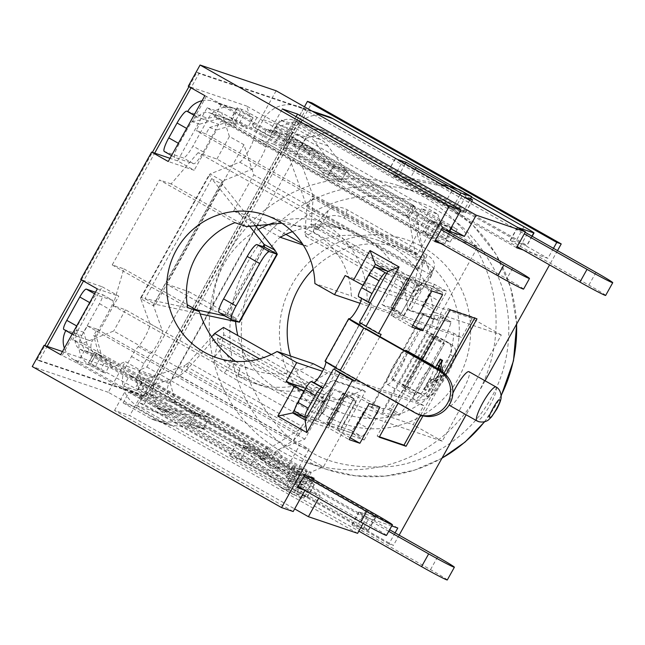 <?xml version="1.0" encoding="UTF-8"?>
<svg xmlns="http://www.w3.org/2000/svg" width="645" height="645" viewBox="0 0 645 645"><rect width="100%" height="100%" fill="white"/><g stroke="black" fill="none" stroke-linecap="round" stroke-linejoin="round"><path stroke-width="0.48" stroke-dasharray="3.23 2.42" d="M404.939 350.743A19.455 3.717 119.5 0 0 392.128 368.214A19.455 3.717 119.5 0 0 387.21 384.364A19.455 3.717 119.5 0 0 387.331 384.42A19.455 3.717 119.5 0 0 400.021 369.262A19.455 3.717 119.5 0 0 406.479 350.582M449.839 405.568A19.455 3.717 119.5 0 0 449.968 405.616A19.455 3.717 119.5 0 0 462.65 390.459A19.455 3.717 119.5 0 0 469.109 371.778M313.486 363.82A75.384 73.949 108.7 0 1 253.066 370.045A75.384 73.949 108.7 0 1 240.593 364.465A75.384 73.949 -71.3 0 1 235.691 361.426M281.881 223.21L297.724 226.097A75.384 73.949 108.7 0 1 301.4 227.233A75.384 73.949 108.7 0 1 313.873 232.813A75.384 73.949 108.7 0 1 351.307 295.878L314.889 283.55M485.056 380.784L477.316 394.692A145.899 143.126 -71.3 0 0 423.572 196.765A145.899 143.126 -71.3 0 0 399.432 185.97A145.899 143.126 -71.3 0 0 228.008 253.646A145.899 143.126 -71.3 0 0 281.752 451.573A145.899 143.126 -71.3 0 0 305.891 462.368A145.899 143.126 -71.3 0 0 477.316 394.692L466.133 414.783M273.52 222.847A87.543 85.874 108.7 0 1 327.039 223.081A87.543 85.874 108.7 0 1 341.519 229.556L216.873 159.033L198.08 152.68L323.629 223.501A87.543 85.874 108.7 0 1 366.989 303.876L453.782 333.247A87.543 85.874 108.7 0 1 415.96 401.198L329.168 371.818A87.543 85.874 108.7 0 1 253.017 382.864A87.543 85.874 108.7 0 1 238.537 376.382L237.642 376.083L239.916 368.376C234.554 365.296 230.08 360.531 226.5 354.073M234.933 222.67L159.484 179.987L112.214 264.926L123.84 268.86L112.988 305.561L125.509 309.802L250.163 380.324A87.543 85.874 -71.3 0 0 264.652 386.798A87.543 85.874 -71.3 0 0 333.788 380.163L362.417 389.854A87.543 85.874 108.7 0 1 293.281 396.49A87.543 85.874 108.7 0 1 278.801 390.015A87.543 85.874 108.7 0 1 237.82 335.553M290.484 356.04A87.543 85.874 -71.3 0 0 330.7 407.575A87.543 85.874 -71.3 0 0 345.18 414.058A87.543 85.874 -71.3 0 0 451.645 366.207A87.543 85.874 -71.3 0 0 415.791 254.694A87.543 85.874 -71.3 0 0 401.303 248.212A87.543 85.874 -71.3 0 0 313.18 269.288M434.174 318.251L437.125 319.92L410.284 310.834L430.376 274.738L363.893 237.126A87.543 85.874 -71.3 0 1 407.326 309.165L434.174 318.251A87.543 85.874 -71.3 0 0 390.733 246.213A87.543 85.874 -71.3 0 0 376.253 239.73A87.543 85.874 -71.3 0 0 307.117 246.374L302.344 243.673M327.757 416.678A97.266 95.412 -71.3 0 0 458.135 378.752A97.266 95.412 -71.3 0 0 422.306 246.801A97.266 95.412 -71.3 0 0 291.927 284.727A97.266 95.412 -71.3 0 0 327.757 416.678M188.259 86.269L191.315 87.301L199.007 73.49L305.69 109.594L145.802 396.869L39.111 360.757L47.133 346.357M276.133 90.776L255.452 127.936L269.989 136.16L274.722 127.67L306.036 138.264L301.312 146.762L477.897 246.664L437.125 319.92M395.095 532.859L388.927 543.937L393.402 545.452L144.101 404.407L139.626 402.891L304.432 106.788M144.101 404.407L311.922 102.886M357.612 533.334L108.304 392.297L125.372 361.643L139.909 369.867L138.804 371.859L144.182 391.652L366.473 517.411L363.135 523.409M108.304 392.297L32.25 366.553M80.706 279.495L83.769 280.535L154.679 153.131M430.376 274.738L413.574 223.251L421.096 225.54L450.186 241.996L428.482 234.659L417.847 253.767L408.003 250.437L418.645 231.321L425.128 233.522L444.115 244.665L450.597 233.03M444.115 244.665L441.083 243.641M356.072 379.445L379.929 336.585M304.908 490.474L303.989 489.958M307.02 490.982L288.033 479.832L299.441 483.694L320.218 495.449L307.02 490.982L313.494 479.34M320.218 495.449L318.654 498.254M391.749 525.965L366.473 517.411M399.134 535.148L393.402 545.452M557.506 250.615L549.556 264.901M553.466 248.325L547.887 258.339L523.159 249.97M423.015 415.832L445.832 374.842M422.419 359.588L398.126 403.23M452.863 393.216A19.455 3.717 119.5 0 0 449.363 404.721M425.128 233.522L432.223 220.783L443.631 224.637L450.653 228.62M432.223 220.783L449.388 230.902M431.65 237.618L438.745 224.879M359.483 322.331L360.273 322.822M381.155 334.384L360.378 322.637M358.951 325.193L335.311 367.666M294.555 483.927L301.642 471.189L295.128 467.093L288.033 479.832M314.107 478.243L301.642 471.189M293.185 511.533L114.52 410.454L129.734 415.606L294.652 508.905M397.796 528.013L175.496 402.246L144.182 391.652M301.973 478.582L243.802 445.671L254.541 449.307L312.712 482.218L301.973 478.582L293.112 494.505L303.851 498.142L312.712 482.218M404.641 179.633L393.901 176.004L452.072 208.907L462.812 212.544L404.641 179.633L405.229 178.576L394.49 174.94L442.01 184.615M516.572 247.744L294.273 121.978L325.596 132.58L547.887 258.339M450.137 309.793L448.057 308.616L377.148 436.02L379.228 437.197M476.978 318.872L474.905 317.703L448.057 308.616M420.677 415.122L444.01 373.205M377.148 436.02L379.445 436.794M431.884 291L411.115 279.245L391.023 315.341L411.792 327.096M442.623 294.628L421.846 282.881L446.904 291.355L434.44 284.308L375.382 264.321M387.847 271.368L411.115 279.245M412.832 325.241L401.754 318.977L421.846 282.881M391.023 315.341L401.754 318.977M369.246 403.536L348.469 391.781L328.378 427.877L349.155 439.632M379.986 407.172L359.209 395.417L348.469 391.781M350.187 437.778L339.117 431.513L359.209 395.417M328.378 427.877L305.117 420.008M304.9 417.097L351.71 432.94L364.175 439.995L339.117 431.513M362.974 285.243L363.562 285.55L372.987 268.626M303.884 391.41L304.472 391.725L294.829 409.051M295.128 467.093L288.637 464.9L299.272 445.784L309.116 449.122L298.482 468.23L311.229 472.543L304.142 485.282L299.441 483.694L141.545 394.369L129.734 415.606M114.52 410.454L126.339 389.217L141.545 394.369M305.004 490.297L126.339 389.217M175.496 402.246L170.119 382.453L138.804 371.859M388.927 543.937L139.626 402.891M285.912 234.377L260.532 220.018L170.119 382.453M325.596 132.58L306.036 138.264M254.541 449.307L253.953 450.371L243.213 446.735L243.802 445.671M243.213 446.735L280.648 487.459L293.112 494.505M303.851 498.142L291.379 491.087L253.953 450.371M393.901 176.004L394.49 174.94M459.941 194.766L452.072 208.907M459.208 189.566L405.229 178.576M462.812 212.544L470.269 199.144M294.273 121.978L274.722 127.67M296.087 116.713L285.735 135.313L443.631 224.637L457.273 229.257L421.669 208.706L437.778 214.156L246.64 106.03L253.662 127.331L444.792 235.457L477.897 246.664M449.194 231.249L270.521 130.169L282.341 108.932M270.521 130.169L285.735 135.313M440.471 359.209L439.108 362.885L441.825 375.059L439.89 379.099L426.289 385.718L423.725 389.29L429.239 379.389C428.224 381.276 428.111 381.921 428.901 381.348L432.731 379.478L438.245 369.577M429.239 379.389L431.312 380.566C430.304 382.445 430.191 383.098 430.973 382.525L428.401 381.526L430.973 382.525L434.811 380.655L440.317 370.754M438.64 367.473L437.955 365.07L440.035 366.239M439.68 366.263L438.165 365.409C438.084 364.417 437.35 365.054 435.956 367.319L435.544 368.069L435.48 367.376M364.175 439.995L375.995 418.758L442.204 441.172L501.302 334.997L435.085 312.591L446.904 291.355M434.44 284.308L422.62 305.536L363.562 285.55M422.62 305.536L435.085 312.591M304.472 391.725L363.522 411.712L351.71 432.94M375.995 418.758L363.522 411.712M216.873 159.033L229.418 136.498L243.955 144.722L253.783 174.835L363.893 237.126A87.543 85.874 -71.3 0 0 349.413 230.652A87.543 85.874 -71.3 0 0 292.354 231.66M229.418 136.498L221.654 112.714L421.096 225.54L428.191 212.802M235.578 321.573A87.543 85.874 108.7 0 1 235.361 317.977L212.995 310.406L166.41 284.05L243.955 144.722M112.214 264.926L187.655 307.609M304.827 439.164L113.697 331.038L82.697 343.253L282.147 456.088L276.56 450.315L304.827 439.164L336.738 381.832L333.788 380.163M102.184 286.767L118.801 296.168L96.347 336.513L101.716 356.306L72.635 339.851L102.184 286.767L83.769 280.535L83.471 281.059M97.331 288.904L118.801 296.168M428.482 234.659L229.04 121.824L236.199 124.243L207.118 107.788L177.569 160.879L194.185 170.28L168.24 161.5M177.569 160.879L170.006 158.315M236.199 124.243L216.639 129.935L194.185 170.28M304.142 485.282L275.052 468.826L282.147 456.088L311.229 472.543M297.627 487.805L77.408 363.216L60.686 354.726M62.46 351.549L110.505 367.803L301.642 475.937L268.53 464.731L275.052 468.826M166.41 284.05L188.783 291.621L146.826 367.005L139.909 369.867M260.532 220.018L233.692 210.931L253.783 174.835M303.247 245.06L307.117 246.374M212.995 310.406A87.543 85.874 108.7 0 1 258.403 229.435M253.662 127.331L255.452 127.936M301.312 146.762L269.989 136.16M280.648 487.459L291.379 491.087M204.876 95.67L221.59 104.159L441.809 228.749M191.025 87.833L191.315 87.301L246.64 106.03M437.778 214.156L444.792 235.457M429.788 378.397L431.868 379.574L431.312 380.566M429.417 378.268L431.868 379.574M423.354 389.169L425.434 390.338L431.497 379.445M423.725 389.29L425.434 390.338M424.144 388.548L426.224 389.717L425.805 390.467M426.289 385.718L428.361 386.895L426.224 389.717M439.89 379.099L441.962 380.276L428.361 386.895M441.825 375.059L443.905 376.228L441.962 380.276M443.067 372.488L443.905 376.228M439.108 362.885L441.18 364.062M440.051 359.958L442.131 361.127M435.165 367.94L437.286 369.037M435.544 368.069L437.246 369.117M435.956 367.319L438.036 368.497M432.731 379.478L434.811 380.655M501.302 334.997L472.213 318.541L345.156 275.544M415.96 401.198L423.757 405.6L413.123 424.716L442.204 441.172M472.213 318.541L461.578 337.658L453.782 333.247M305.617 388.33L413.123 424.716M207.118 107.788L221.654 112.714M421.669 208.706L413.574 223.251M233.692 210.931L280.277 237.287M341.519 229.556L323.629 223.501L317.066 229.765L322.734 223.194M198.08 152.68L171.119 183.93L246.559 226.605M297.724 226.097C305.214 225.532 311.664 226.75 317.066 229.765M123.84 268.86L187.179 304.69M171.119 183.93L159.484 179.987M125.509 309.802L113.697 331.038M336.738 381.832L365.368 391.523L323.419 466.907L301.642 475.937M268.53 464.731L276.56 450.315M101.716 356.306L99.04 355.395L298.482 468.23M82.697 343.253L72.635 339.851M96.347 336.513L93.662 335.602L99.04 355.395M62.259 355.258L76.441 329.772L83.818 332.272L87.365 325.902L97.21 329.232L93.662 335.602M206.44 96.202L192.258 121.679L199.644 124.179L196.096 130.548L205.94 133.878L209.488 127.508L216.639 129.935M209.488 127.508L229.04 121.824M423.757 405.6L322.484 371.327M323.645 369.005L329.168 371.818M359.999 303.279L461.578 337.658M366.989 303.876L351.307 295.878M77.408 363.216L84.495 350.477L76.441 329.772M304.714 475.059L84.495 350.477L89.195 352.065L83.818 332.272M146.826 367.005L323.419 466.907M110.505 367.803L125.372 361.643M362.417 389.854L365.368 391.523M188.783 291.621L235.361 317.977M407.326 309.165L410.284 310.834M239.916 368.376L238.537 376.382L250.163 380.324M457.273 229.257L450.186 241.996M221.59 104.159L214.503 116.898L434.722 241.488M199.644 124.179L219.195 118.495L214.503 116.898L192.258 121.679M440.656 370.948L435.278 380.606L442.309 377.196L441.349 371.343M417.847 253.767L205.94 133.878M112.988 305.561L237.642 376.083M97.21 329.232L309.116 449.122M288.637 464.9L89.195 352.065M219.195 118.495L418.645 231.321M442.309 377.196L440.237 376.019L433.206 379.429L435.278 380.606M433.206 379.429L439.003 369.005L441.083 370.182M439.003 369.005L440.511 375.567L442.591 376.736M440.511 375.567L440.237 376.019M408.003 250.437L196.096 130.548M87.365 325.902L299.272 445.784M188.945 86.656L196.927 72.313L303.618 108.416L305.69 109.594M196.927 72.313L199.007 73.49M303.618 108.416L143.722 395.691L145.802 396.869M143.722 395.691L37.039 359.588L39.111 360.757M37.039 359.588L44.836 345.583M81.399 279.89L152.381 152.349M605.655 295.434A24.317 0.871 29.1 0 0 588.885 285.122L520.33 246.334A14.593 0.524 -150.9 0 1 510.26 240.142A14.593 0.524 -150.9 0 1 510.542 240.19L526.651 245.64A14.593 0.524 29.1 0 0 526.933 245.681A14.593 0.524 29.1 0 0 516.871 239.497L325.733 131.362A14.593 14.311 -71.3 0 0 306.182 137.054L169.087 383.364A14.593 14.311 -71.3 0 0 174.456 403.157L365.594 511.291A14.593 0.524 -150.9 0 1 375.656 517.475A14.593 0.524 -150.9 0 1 375.374 517.435L359.265 511.985A14.593 0.524 29.1 0 0 358.983 511.937A14.593 0.524 29.1 0 0 369.045 518.129L389.628 529.771M388.766 531.319L144.037 392.861A14.593 14.311 108.7 0 1 138.659 373.068L143.98 363.514A14.593 2.782 -60.5 0 1 150.745 353.67A14.593 2.782 119.5 0 0 159.001 341.003A14.593 2.782 119.5 0 0 162.298 330.603L153.3 305.085L222.041 181.584M252.122 169.224L239.658 162.169L210.085 173.989L222.549 181.043L252.122 169.224A14.593 2.782 119.5 0 0 259.604 160.242A14.593 2.782 119.5 0 0 265.837 146.883A14.593 2.782 -60.5 0 1 270.44 136.313L275.754 126.759A14.593 14.311 108.7 0 1 295.313 121.067L517.209 246.6M359.265 511.985L352.178 524.724L368.279 530.174A14.593 0.524 29.1 0 0 368.561 530.222A14.593 0.524 29.1 0 0 358.499 524.03L167.369 415.896L136.942 405.6A29.178 28.622 108.7 0 1 126.194 366.021L131.516 356.467A14.593 2.782 -60.5 0 1 138.272 346.623A14.593 2.782 119.5 0 0 146.536 333.949A14.593 2.782 119.5 0 0 149.834 323.548L162.298 330.603M136.942 405.6L358.838 531.133M167.369 415.896A29.178 28.622 -71.3 0 1 156.622 376.317L293.717 130A29.178 28.622 -71.3 0 1 327.999 116.463M471.439 197.039L456.765 188.743M239.658 162.169A14.593 2.782 119.5 0 0 247.14 153.188A14.593 2.782 119.5 0 0 253.372 139.836A14.593 2.782 119.5 0 1 257.976 129.258L263.289 119.704A29.178 28.622 108.7 0 1 297.579 106.167A29.178 28.622 108.7 0 1 302.408 108.328L524.296 233.861M254.622 224.702L222.412 184.325L222.549 181.043L222.041 181.592M149.834 323.548L140.707 298.635L153.171 305.69L155.638 304.303L200.079 313.881M293.362 475.51L303.464 480.815L314.196 484.451L307.681 480.356L247.72 446.84L236.788 443.179L293.362 475.51L286.267 488.249L296.369 493.562L303.464 480.815M394.78 175.513L388.072 171.385L398.997 175.045L465.666 212.689L454.741 209.028L394.78 175.513L401.867 162.766L395.159 158.646L397.344 159.347M140.707 298.635C140.005 297.49 141.408 297.506 144.923 298.675L155.638 304.303L222.412 184.325L211.705 178.697L209.294 174.497L210.085 173.989L140.707 298.635L140.554 297.99L209.294 174.489M314.196 484.451L307.109 497.19L296.369 493.562M286.267 488.249L236.409 460.046L243.504 447.307M236.981 443.212L229.701 455.918L236.409 460.046M229.886 455.95L240.625 459.579L247.72 446.84M257.815 452.145L250.728 464.892L240.625 459.579M250.728 464.892L300.586 493.094L307.681 480.356M307.109 497.19L300.586 493.094M447.291 579.968A24.317 0.871 29.1 0 0 430.513 569.656L361.958 530.867L369.045 518.129M352.178 524.724A14.593 0.524 29.1 0 0 351.896 524.683A14.593 0.524 29.1 0 0 361.958 530.867M525.167 232.305A14.593 0.524 -150.9 0 1 517.355 227.403A14.593 0.524 -150.9 0 1 517.637 227.451L517.838 227.516M463.828 196.959L451.734 190.976L401.867 162.766M448.71 186.018L470.632 198.491M195.983 309.673L144.923 298.675L211.705 178.697L249.333 225.871M231.765 319.654L230.829 319.162M239.505 322.161L226.758 315.083L224.452 315.808M231.652 319.614L219.187 312.559L226.758 315.091L264.579 247.14M386.484 535.415A24.317 0.871 29.1 0 0 369.714 525.103L292.846 481.613L286.138 477.494L300.828 482.396L259.838 458.877L261.773 459.417L138.127 389.467L135.184 388.355L90.808 363.659L88.47 362.901L95.178 367.029A14.593 0.524 -150.9 0 1 105.248 373.213A14.593 0.524 -150.9 0 1 89.816 365.207L74.062 359.878L298.24 486.701M203.481 428.232L205.247 429.231A9.723 9.538 -71.3 0 0 201.458 428.054L188.219 423.572A9.723 9.538 108.7 0 1 192.008 424.749L123.671 386.113L137.087 390.652L203.481 428.232L209.343 417.702A21.882 21.47 -71.3 0 0 207.537 417.001A21.882 21.47 -71.3 0 0 202.635 415.969L189.388 411.486A21.882 21.47 108.7 0 1 194.29 412.518A21.882 21.47 108.7 0 1 196.104 413.219L129.581 375.495L142.997 380.034L209.343 417.702A21.882 21.47 -71.3 0 1 211.157 418.613L196.144 413.139M259.838 458.877L265.748 448.259L300.03 467.657L294.12 478.268M292.846 481.613L298.756 471.003L292.04 466.875L306.738 471.777L300.03 467.657M298.756 471.003L307.746 476.091M304.15 476.083L79.972 349.259A9.723 9.538 -71.3 0 1 76.392 336.069L74.24 335.344A9.723 1.854 -60.5 0 1 74.183 335.311A9.723 1.854 -60.5 0 1 77.182 326.241L76.699 325.967M65.798 330.571A21.882 21.47 108.7 0 1 66 330.192L76.392 336.069L92.138 341.399L109.868 309.544A9.723 1.854 -60.5 0 0 112.867 300.473L102.482 294.596A9.723 1.854 119.5 0 0 102.418 294.572L95.476 292.225M74.062 359.878A21.882 21.47 108.7 0 1 64.363 348.123M63.855 329.466L81.754 335.521A21.882 21.47 -71.3 0 0 89.816 365.207L95.718 354.589L79.972 349.259M95.178 367.029L101.088 356.411A14.593 0.524 -150.9 0 1 111.158 362.595A14.593 0.524 -150.9 0 1 95.718 354.589A9.723 9.538 -71.3 0 1 92.138 341.399M101.088 356.411L94.573 352.315L106.82 358.346L141.094 377.736L135.184 388.355M141.094 377.736L144.037 378.849L147.133 378.712L184.792 365.546L179.544 376.067L141.876 389.225L264.571 458.635L261.773 459.417L267.683 448.799L265.748 448.259M138.127 389.467L141.876 389.225L147.133 378.712L269.828 448.122L267.683 448.799L144.037 378.849L138.127 389.467M163.677 422.822L136.361 407.366L123.114 402.883L150.438 418.339L163.677 422.822A21.882 21.47 -71.3 0 0 167.297 424.442A21.882 21.47 -71.3 0 0 172.207 425.474L201.458 428.054M189.388 411.486L160.137 408.898A9.723 9.538 108.7 0 1 156.348 407.721L169.587 412.203L142.271 396.748L136.361 407.366M169.587 412.203A9.723 9.538 -71.3 0 0 173.376 413.381L202.635 415.969M203.57 428.264L209.48 417.646M137.087 390.652L142.997 380.034M123.671 386.113L129.581 375.495M190.146 423.725L196.056 413.106M190.243 423.749L196.104 413.219A21.882 21.47 -71.3 0 1 197.918 414.138M123.114 402.883L129.024 392.265L156.348 407.721M188.219 423.572L158.96 420.991A21.882 21.47 108.7 0 1 154.058 419.959A21.882 21.47 108.7 0 1 150.438 418.339M209.391 417.613L211.157 418.613M81.754 335.521L99.475 303.666A9.723 1.854 119.5 0 0 102.482 294.596M264.571 458.635L293.443 440.503L298.7 429.989L269.828 448.122L264.571 458.635M102.418 294.572L112.802 300.449A9.723 1.854 -60.5 0 1 112.867 300.473M89.695 302.61L90.179 302.884L77.182 326.241M90.179 302.884A9.723 1.854 -60.5 0 1 96.702 294.999L94.597 293.806M112.802 300.449L96.702 294.999M211.633 336.843L188.832 362.401L301.771 426.297L323.822 395.216L321.533 402.883L299.482 433.964L293.443 440.503L179.544 376.067L186.542 370.069L299.482 433.964L301.771 426.297L298.7 429.989L184.792 365.546L188.832 362.401L186.542 370.069L212.358 341.124L214.648 333.457M321.533 402.883L325.274 398.997L324.604 402.528L319.404 416.509A14.593 9.191 38.6 0 1 318.477 418.154A14.593 9.191 38.6 0 1 304.319 418.25L224.291 372.971A14.593 9.191 38.6 0 1 214.463 357.137L217.913 342.164L217.486 338.02L212.358 341.124L321.533 402.883M142.271 396.748L129.024 392.265M259.58 358.87L323.822 395.216L331.256 388.419L330.498 395.143L324.604 402.528L217.913 342.164L223.799 334.779L223.468 327.434M325.29 409.124L330.498 395.143L223.799 334.779L220.348 349.759A14.593 9.191 -141.4 0 0 230.176 365.594L310.213 410.873A14.593 9.191 -141.4 0 0 324.37 410.768A14.593 9.191 -141.4 0 0 325.29 409.124L319.404 416.509M444.84 229.773L429.143 220.558L451.702 228.161A14.593 0.524 29.1 0 0 451.984 228.201A14.593 0.524 29.1 0 0 441.914 222.017L411.792 204.973L413.848 205.586L415.251 207.593L423.926 258.468L312.954 195.685L306.689 205.86L306.859 207.327L313.123 198.313L312.954 195.685L292.08 137.909L289.96 135.498L287.138 134.45L257.016 117.414A14.593 0.524 29.1 0 0 241.867 109.448L237.32 107.909A14.593 0.524 29.1 0 0 237.037 107.868A14.593 0.524 29.1 0 0 245.06 112.891A14.593 0.524 -150.9 0 1 253.082 117.914A14.593 0.524 -150.9 0 1 237.65 109.916A21.882 21.47 -71.3 0 0 234.03 108.296A21.882 21.47 -71.3 0 0 208.319 118.446L187.735 111.48M202.062 100.725A21.882 21.47 108.7 0 1 213.447 101.33A21.882 21.47 108.7 0 1 217.067 102.95L441.245 229.773M346.486 171.304L348.252 172.304L335.013 167.821L266.675 129.177L280.099 133.725L346.575 171.336L340.576 181.922L346.575 171.336M287.138 134.45L281.228 145.069L251.107 128.032A14.593 0.524 29.1 0 0 235.957 120.067L231.41 118.527A14.593 0.524 29.1 0 0 231.128 118.487A14.593 0.524 29.1 0 0 239.15 123.509L245.06 112.891M411.792 204.973L405.882 215.591L407.938 216.204L408.986 217.768L417.662 268.634L306.689 205.86L285.816 148.084L284.05 146.109L281.228 145.069M413.848 205.586L290.403 135.7L289.96 135.498L284.05 146.109L407.938 216.204L413.848 205.586L289.96 135.498M429.328 220.59L423.418 231.208L445.792 238.779A14.593 0.524 29.1 0 0 446.074 238.819A14.593 0.524 29.1 0 0 436.012 232.635L405.882 215.591M423.418 231.208L429.941 235.304L435.851 224.686M523.587 289.105A24.317 0.871 29.1 0 0 506.809 278.793L429.941 235.304M194.081 115.068L198.12 117.358A9.723 9.538 108.7 0 1 211.157 113.568L435.335 240.392M171.53 155.574L174.682 157.356A14.593 2.782 -60.5 0 0 174.771 157.396L193.565 163.757A14.593 2.782 -60.5 0 0 203.336 151.93L218.703 124.324A9.723 9.538 108.7 0 1 231.74 120.526A14.593 0.524 29.1 0 0 247.172 128.532A14.593 0.524 29.1 0 0 239.15 123.509M335.013 167.821A9.723 9.538 108.7 0 1 332.038 165.176L345.285 169.659A9.723 9.538 -71.3 0 0 348.252 172.304M335.658 176.964L318.227 153.139A9.723 9.538 -71.3 0 0 315.26 150.487L302.013 146.004A9.723 9.538 108.7 0 1 304.988 148.656L322.419 172.481L335.658 176.964A21.882 21.47 -71.3 0 0 340.625 181.834A21.882 21.47 108.7 0 0 342.342 182.922L327.338 177.44L333.247 166.821M293.435 124.179L321.17 139.876L307.923 135.394L280.188 119.704L293.435 124.179L287.525 134.797L315.26 150.487M345.285 169.659L327.853 145.826A21.882 21.47 -71.3 0 0 321.17 139.876M340.665 181.955L274.19 144.343L280.099 133.725M274.19 144.343L260.765 139.796L266.675 129.177M260.765 139.796L327.249 177.407L333.159 166.789M307.923 135.394A21.882 21.47 108.7 0 1 314.607 141.344L332.038 165.176M302.013 146.004L274.278 130.314L280.188 119.704M329.103 178.439A21.882 21.47 108.7 0 1 327.386 177.351A21.882 21.47 108.7 0 1 322.419 172.481M340.576 181.922L342.342 182.922M174.771 157.396L164.386 151.519L183.172 157.88A14.593 2.782 119.5 0 0 192.952 146.052L208.319 118.446M423.926 258.468L418.766 284.703L311.164 223.831L313.123 198.313L423.781 260.919L417.517 269.941L417.662 268.634L423.926 258.468M174.682 157.356A14.593 2.782 -60.5 0 1 179.181 143.746L187.453 128.887A14.593 2.782 -60.5 0 1 197.225 117.051L218.703 124.324M311.777 225.863L311.164 223.831L304.9 232.853L306.859 207.327L417.517 269.941L412.502 293.725L418.766 284.703L418.839 286.428L422.088 283.55L432.98 269.602A14.593 9.965 19 0 0 434.093 267.578A14.593 9.965 19 0 0 427.038 254.969L347.26 209.835A14.593 9.965 19 0 0 328.289 210.375L315.945 223.501L313.051 231.894L305.794 236.441L304.9 232.853L412.502 293.725L412.848 297.006L419.194 291.943L422.088 283.55L315.945 223.501L311.777 225.863L418.839 286.428M274.278 130.314L287.525 134.797M325.394 218.768L313.051 231.894L419.194 291.943L430.086 277.995A14.593 9.965 19 0 0 431.199 275.971A14.593 9.965 19 0 0 424.144 263.37L344.365 218.236A14.593 9.965 19 0 0 325.394 218.768L328.289 210.375M370.23 303.021L371.318 303.392A12.158 2.322 -60.5 0 1 371.391 303.424A12.158 2.322 -60.5 0 1 367.642 314.76A12.158 2.322 -60.5 0 1 359.499 324.62L359.321 324.524M325.87 361.885A12.158 2.322 119.5 0 0 325.548 361.248A12.158 2.322 119.5 0 0 325.475 361.216L335.86 367.094L359.499 324.62L366.021 328.716L342.382 371.189L335.86 367.094A12.158 2.322 -60.5 0 1 335.94 367.126A12.158 2.322 -60.5 0 1 332.191 378.462A12.158 2.322 -60.5 0 1 324.04 388.322L322.952 387.959M387.524 271.182L398.505 274.899L381.961 304.633L390.902 307.657L391.144 307.23A21.882 0.782 29.1 0 0 390.717 307.165A21.882 0.782 29.1 0 0 390.757 307.27L407.068 277.963A21.882 0.782 -150.9 0 1 407.027 277.866A21.882 0.782 -150.9 0 1 407.455 277.931L431.61 286.106A9.723 1.854 -60.5 0 1 431.674 286.138A9.723 1.854 -60.5 0 1 428.675 295.208L423.942 303.698A9.723 1.854 119.5 0 0 420.943 312.769A9.723 1.854 119.5 0 0 421.008 312.801L423.185 313.534L371.181 406.963L369.005 406.229A9.723 1.854 119.5 0 0 362.49 414.114L357.757 422.612A9.723 1.854 -60.5 0 1 351.243 430.497L327.088 422.322A21.882 0.782 29.1 0 0 326.66 422.257A21.882 0.782 29.1 0 0 326.701 422.354L343.011 393.055A21.882 0.782 -150.9 0 1 342.971 392.95A21.882 0.782 -150.9 0 1 343.39 393.015L343.632 392.595L334.682 389.564L318.138 419.29L294.87 411.421M361.329 298.256A12.158 2.322 119.5 0 0 361.007 297.547A12.158 2.322 119.5 0 0 360.926 297.514L358.693 296.756M386.774 273.295L408.89 280.777L398.505 274.899M349.114 318.751L325.475 361.216A21.882 0.782 29.1 0 0 325.048 361.152M318.138 419.29L328.523 425.168L306.407 417.686M328.523 425.168L345.067 395.441L334.682 389.564M345.067 395.441L354.016 398.473L343.632 392.595M354.016 398.473L353.783 398.892L343.39 393.015L327.088 422.322M362.49 414.114L372.875 419.992L368.15 428.49A9.723 1.854 -60.5 0 1 361.627 436.375L337.472 428.199L353.783 398.892L337.472 428.199M343.011 393.055L345.494 396.167L329.184 425.466L339.786 431.328L337.287 428.167M329.184 425.466L326.701 422.354M372.875 419.992A9.723 1.854 -60.5 0 1 379.389 412.107L369.005 406.229M371.181 406.963A48.633 1.742 29.1 0 0 371.875 407.148L423.87 313.72A48.633 1.742 -150.9 0 1 423.185 313.534M423.87 313.72L440.503 315.969A9.723 0.887 -60.7 0 1 440.535 315.986A9.723 0.887 -60.7 0 1 440.285 317.332L433.206 336.432A9.723 0.887 119.3 0 0 432.956 337.778A9.723 0.887 119.3 0 0 432.988 337.786L433.69 337.883L405.326 388.846L404.617 388.75A9.723 0.887 119.3 0 0 403.407 389.975L389.717 408.18A9.723 0.887 -60.7 0 1 388.5 409.406L371.875 407.148M403.407 389.975L413.961 395.901L400.279 414.106A9.723 0.887 -60.7 0 1 399.061 415.324L382.429 413.074A60.791 2.169 -150.9 0 1 381.566 412.84L379.389 412.107M421.008 312.801L433.569 319.412A60.791 2.169 29.1 0 0 434.432 319.646L451.065 321.895A9.723 0.887 -60.7 0 1 451.097 321.903A9.723 0.887 -60.7 0 1 450.839 323.258L443.768 342.358L433.206 336.432M431.392 318.678A9.723 1.854 -60.5 0 1 431.336 318.646A9.723 1.854 -60.5 0 1 434.335 309.576L423.942 303.698M407.068 277.963L409.551 281.075L420.153 286.936L417.839 283.808L441.994 291.983A9.723 1.854 -60.5 0 1 442.059 292.008A9.723 1.854 -60.5 0 1 439.06 301.086L434.335 309.576M407.455 277.931L391.144 307.23L401.529 313.107L401.295 313.534L390.902 307.657M401.295 313.534L392.345 310.503L381.961 304.633M392.345 310.503L408.89 280.777M342.382 371.189L417.17 413.501A24.317 23.857 -71.3 0 0 421.193 415.299M337.303 428.216L353.613 398.908L356.096 402.02L345.494 396.167M409.551 281.075L393.24 310.382L390.757 307.27M393.24 310.382L403.843 316.235L401.343 313.083L417.839 283.808M356.096 402.02L339.786 431.328M413.961 395.901A9.723 0.887 -60.7 0 1 415.178 394.675L404.617 388.75M405.326 388.846A14.593 0.524 29.1 0 0 405.399 388.838A14.593 0.524 29.1 0 0 404.738 388.266L433.101 337.303A14.593 0.524 -150.9 0 1 433.762 337.875A14.593 0.524 -150.9 0 1 433.69 337.883M433.101 337.303L421.072 328.95A26.751 0.959 -150.9 0 1 419.855 327.902A26.751 0.959 -150.9 0 1 433.851 334.699L447.162 341.826A9.723 8.828 -56.5 0 1 447.807 342.213A9.723 8.828 -56.5 0 1 450.226 354.484L431.312 388.459A9.723 8.828 -56.5 0 1 418.799 392.789L405.487 385.662A26.751 0.959 29.1 0 0 391.491 378.865A26.751 0.959 29.1 0 0 392.708 379.913L404.738 388.266M430.473 333.812A14.593 0.524 29.1 0 1 438.108 337.52L451.427 344.648A9.723 8.828 -56.5 0 1 452.072 345.035A9.723 8.828 -56.5 0 1 454.483 357.314L435.577 391.281A9.723 8.828 -56.5 0 1 423.064 395.611L409.744 388.483A14.593 0.524 -150.9 0 0 402.109 384.775L430.473 333.812A14.593 0.524 29.1 0 0 431.142 334.384L402.778 385.347A14.593 0.524 -150.9 0 1 402.109 384.775M402.778 385.347L414.8 393.7A26.751 0.959 -150.9 0 1 416.025 394.748A26.751 0.959 -150.9 0 1 415.888 394.772L415.178 394.675M432.988 337.786L444.252 343.809A26.751 0.959 29.1 0 0 444.389 343.785A26.751 0.959 29.1 0 0 443.163 342.737L431.142 334.384M443.542 343.712A9.723 0.887 -60.7 0 1 443.518 343.704A9.723 0.887 -60.7 0 1 443.768 342.358M403.843 316.235L420.153 286.936M427.377 395.909C423.572 398.207 436.383 375.18 436.834 378.921C440.64 376.624 427.82 399.65 427.377 395.909M433.496 365.876A19.455 3.717 -60.5 0 1 426.998 384.597A19.455 3.717 -60.5 0 1 414.34 399.698A19.455 3.717 -60.5 0 1 414.211 399.65A19.455 3.717 -60.5 0 1 419.137 383.493A19.455 3.717 -60.5 0 1 431.948 366.021M308.85 450.645C328.184 463.674 355.871 468.915 391.894 466.359C427.03 462.247 469.366 438.189 491.377 397.562C514.307 357.451 512.614 308.487 497.787 276.1C481.178 243.77 462.32 222.686 441.22 212.826C421.878 199.805 394.2 194.564 358.177 197.12C323.032 201.232 280.696 225.29 258.693 265.917C235.764 306.028 237.449 354.992 252.284 387.379C268.884 419.701 287.743 440.793 308.85 450.645M516.564 324.177A145.899 143.126 -71.3 0 0 444.155 203.731A145.899 143.126 -71.3 0 0 420.016 192.936A145.899 143.126 -71.3 0 0 242.576 272.682A145.899 143.126 -71.3 0 0 302.328 458.539A145.899 143.126 -71.3 0 0 326.467 469.334A145.899 143.126 -71.3 0 0 442.035 458.087M484.387 421.838A145.899 143.126 -71.3 0 0 501.181 395.401M496.134 387.073A19.455 3.717 -60.5 0 1 489.636 405.794A19.455 3.717 -60.5 0 1 476.969 420.903M588.885 285.122L595.98 272.375M169.087 383.364L138.659 373.068M275.754 126.759L306.182 137.054M153.171 305.69L222.549 181.043M150.745 353.67L138.272 346.623M131.516 356.467L143.98 363.514M174.456 403.157L144.037 392.861M516.871 239.497L523.966 226.758M358.499 524.03L365.594 511.291M295.313 121.067L325.733 131.362M257.976 129.258L270.44 136.313M253.372 139.836L265.837 146.883M156.622 376.317L126.194 366.021M263.289 119.704L293.717 130M235.167 321.436L274.875 250.091M368.279 530.174L375.374 517.435M430.513 569.656L437.608 556.917M302.408 108.328L314.244 112.335M531.932 236.151L526.651 245.64M510.542 240.19L517.637 227.451M520.33 246.334L527.417 233.595M405.245 163.822L398.997 175.045M388.258 171.417L395.353 158.67M444.639 203.715L451.734 190.976M454.741 209.028L461.828 196.282M465.48 212.656L472.567 199.918M458.958 208.561L466.045 195.822M409.099 180.358L415.17 169.433M224.565 315.615L262.958 246.624M264.386 247.108L226.564 315.058M205.247 429.231L192.008 424.749M306.552 471.745L300.643 482.363M292.233 466.907L286.324 477.518M375.624 514.484L369.714 525.103M94.573 352.315L88.663 362.933M96.718 353.041L90.808 363.659M106.82 358.346L100.91 368.964M99.475 303.666L109.868 309.544M158.96 420.991L172.207 425.474M74.24 335.344L72.143 334.15M160.137 408.898L173.376 413.381M220.348 349.759L214.463 357.137M230.176 365.594L224.291 372.971M310.213 410.873L304.319 418.25M211.157 113.568L231.74 120.526L237.65 109.916L217.067 102.95M257.016 117.414L251.107 128.032M235.957 120.067L241.867 109.448M415.251 207.593L292.08 137.909L285.816 148.084L408.986 217.768L415.251 207.593M441.914 222.017L436.012 232.635M451.702 228.161L445.792 238.779M512.719 268.175L506.809 278.793M237.32 107.909L231.41 118.527M407.938 216.204L284.05 146.109M203.336 151.93L192.952 146.052M327.853 145.826L314.607 141.344M193.992 115.221L197.225 117.051M193.565 163.757L183.172 157.88M179.181 143.746L178.367 143.295M187.453 128.887L186.647 128.428M318.227 153.139L304.988 148.656M430.086 277.995L432.98 269.602M347.26 209.835L344.365 218.236M427.038 254.969L424.144 263.37M324.04 388.322L323.056 387.766M371.318 303.392L360.926 297.514M351.243 430.497L361.627 436.375M357.757 422.612L368.15 428.49M388.5 409.406L399.061 415.324M440.503 315.969L451.065 321.895M428.675 295.208L439.06 301.086M431.61 286.106L441.994 291.983M433.569 319.412L381.566 412.84M414.937 412.744L417.17 413.501M382.429 413.074L434.432 319.646M401.359 313.123L417.67 283.824M389.717 408.18L400.279 414.106M418.799 392.789L423.064 395.611M451.427 344.648L447.162 341.826M440.285 317.332L450.839 323.258M444.252 343.809L415.888 394.772M421.072 328.95L392.708 379.913M414.8 393.7L443.163 342.737M433.851 334.699L405.487 385.662M438.108 337.52L409.744 388.483M431.312 388.459L435.577 391.281M450.226 354.484L454.483 357.314M387.21 384.364L415.944 400.424L424.257 399.666L428.941 395.675L431.4 392.41L437.512 380.558L438.535 375.93L436.568 368.634M399.432 185.97L420.016 192.936L444.22 203.756L473.172 225.468L495.852 254.001L510.695 287.533L516.71 323.903M501.205 395.772L484.653 421.766M441.938 458.256L414.421 470.189L385.146 476.131L355.395 475.833L326.475 469.334L305.891 462.368M253.066 370.045L216.647 357.717M301.4 227.233L264.982 214.914M253.017 382.864L264.652 386.798M293.281 396.49L345.18 414.058M327.039 223.081L349.413 230.652M376.253 239.73L401.303 248.212M323.322 130.282L292.903 119.986M229.701 455.918L236.788 443.179M307.294 497.222L314.389 484.484M368.561 530.222L375.656 517.475M358.983 511.937L351.896 524.683M311.93 111.029L297.579 106.167M532.165 236.28L526.933 245.681M510.26 240.142L517.355 227.403M395.159 158.646L388.072 171.385M472.761 199.95L465.666 212.689M300.828 482.396L306.738 471.777M292.04 466.875L286.138 477.494M111.158 362.595L105.248 373.213M88.47 362.901L94.38 352.283M190.396 424.031L203.643 428.514M194.29 412.518L207.537 417.001M72.135 334.158L74.183 335.311M167.297 424.442L154.058 419.959M171.199 412.921L157.952 408.446M217.486 338.012L325.274 398.997M271.327 354.508L331.264 388.411M318.477 418.154L324.37 410.768M446.074 238.819L451.984 228.201M429.143 220.558L423.233 231.176M213.447 101.33L234.03 108.296M253.082 117.914L247.172 128.532M237.037 107.868L231.128 118.487M209.552 112.843L230.128 119.809M305.786 236.441L412.848 297.014M431.199 275.971L434.093 267.578M371.391 303.424L361.007 297.547M335.94 367.126L325.548 361.248M342.971 392.95L326.66 422.257M420.943 312.769L431.336 318.646M442.059 292.008L431.674 286.138M407.027 277.866L390.717 307.165M359.313 324.596L335.674 367.061M417.654 283.776L401.343 313.083M405.399 388.838L433.762 337.875M432.956 337.778L443.518 343.704M451.097 321.903L440.535 315.986M416.025 394.748L444.389 343.785M391.491 378.865L419.855 327.902M452.072 345.035L447.807 342.213"/><path stroke-width="0.97" d="M406.479 350.582A19.455 3.717 119.5 0 0 406.366 350.501A19.455 3.717 119.5 0 0 406.237 350.445A19.455 3.717 119.5 0 0 404.939 350.743M469.109 371.778A19.455 3.717 119.5 0 0 468.996 371.697A19.455 3.717 119.5 0 0 468.875 371.649A19.455 3.717 119.5 0 0 452.863 393.216M323.645 369.005L313.486 363.82L277.068 351.501A75.384 73.949 -71.3 0 1 216.647 357.717A75.384 73.949 -71.3 0 1 204.175 352.138A75.384 73.949 -71.3 0 1 173.303 256.113A75.384 73.949 -71.3 0 1 264.982 214.914A75.384 73.949 -71.3 0 1 277.455 220.493A75.384 73.949 -71.3 0 1 314.889 283.55L334.513 294.652L345.156 275.544L362.974 285.243M235.691 361.426A75.384 73.949 -71.3 0 1 226.5 354.073C214.019 342.616 204.949 328.442 199.289 311.543L187.655 307.609A75.384 73.949 -71.3 0 1 234.933 222.67L246.559 226.605L281.881 223.21M523.159 249.97L516.572 247.744L525.433 231.813L276.133 90.776L200.071 65.032L188.259 86.269L204.876 95.67L168.24 161.5L151.615 152.091L80.706 279.495L97.331 288.904L60.686 354.726L44.07 345.325L32.25 366.553L281.559 507.599L352.468 380.195L355.153 381.098L356.072 379.445M304.432 106.788L307.447 101.37L556.756 242.415L553.466 248.325M557.506 250.615L561.231 243.931L311.922 102.886L307.447 101.37M62.46 351.549L44.07 345.325M170.006 158.315L151.615 152.091M450.597 233.03L451.21 231.926L464.408 236.392L476.22 215.164L525.433 231.813M441.083 243.641L434.722 241.488L441.809 228.749L449.194 231.249L461.014 210.012L449.38 206.078L378.47 333.481L366.005 326.426L399.094 266.974L370.012 250.518L353.46 280.244M379.929 336.585L381.155 334.384L378.47 333.481M281.559 507.599L293.185 511.533L304.908 490.474M303.989 489.958L297.627 487.805L304.714 475.059L314.107 478.243L313.494 479.34M318.654 498.254L308.399 516.685L357.612 533.334L363.135 523.409M395.095 532.859L397.796 528.013L391.749 525.965M466.133 414.783L399.134 535.148M549.556 264.901L485.056 380.784M561.231 243.931L556.756 242.415M445.832 374.842L476.978 318.872L450.137 309.793L422.419 359.588M398.126 403.23L379.228 437.197L406.068 446.276L423.015 415.832M449.363 404.721A19.455 3.717 119.5 0 0 449.839 405.568L476.849 420.846A19.455 3.717 -60.5 0 1 483.024 402.391A19.455 3.717 -60.5 0 1 495.884 386.927A19.455 3.717 -60.5 0 1 496.005 386.984A19.455 3.717 -60.5 0 1 496.134 387.073M442.623 294.628L431.884 291L411.792 327.096L422.531 330.732L442.623 294.628M379.986 407.172L369.246 403.536L349.155 439.632L359.894 443.268L379.986 407.172M450.653 228.62L464.408 236.392M449.388 230.902L451.21 231.926M200.071 65.032L449.38 206.078M303.884 391.41L294.37 386.411L277.826 416.138L306.907 432.593L340.004 373.141L352.468 380.195M294.37 386.411L286.058 381.711L296.7 362.603L277.068 351.501M370.012 250.518L375.382 264.321L387.847 271.368L359.483 322.331L366.005 326.426M360.273 322.822L358.951 325.193M335.311 367.666L334.376 369.351L355.153 381.098M340.004 373.141L334.376 369.351M294.652 508.905L308.399 516.685M476.22 215.164L297.555 114.084L282.341 108.932L461.014 210.012M406.068 446.276L403.988 445.106L420.677 415.122M444.01 373.205L474.68 318.098M379.445 436.794L403.988 445.106M422.531 330.732L412.832 325.241M359.894 443.268L350.187 437.778M306.907 432.593L305.117 420.008L292.653 412.953L304.9 417.097M375.382 264.321L372.987 268.626M399.094 266.974L387.847 271.368M305.117 420.008L333.481 369.045M277.826 416.138L292.653 412.953L294.829 409.051M285.912 234.377L302.344 243.673M442.01 184.615L448.469 185.937L460.933 192.984L459.941 194.766M470.269 199.144L471.672 196.62L459.208 189.566L448.469 185.937M460.933 192.984L471.672 196.62M297.555 114.084L296.087 116.713M438.245 369.577L438.866 368.456L438.64 367.473M435.48 367.376L440.1 359.08L442.551 360.386L441.18 364.062L443.067 372.488M292.354 231.66A87.543 85.874 -71.3 0 0 280.277 237.287L303.247 245.06M313.18 269.288A87.543 85.874 -71.3 0 0 290.484 356.04M237.82 335.553A87.543 85.874 108.7 0 1 235.578 321.573M258.403 229.435A87.543 85.874 108.7 0 1 273.52 222.847M440.1 359.08L442.551 360.386M437.286 369.037L442.172 360.257M439.68 366.263L440.245 366.586C440.164 365.594 439.422 366.231 438.036 368.497L437.624 369.23M438.866 368.456L440.946 369.633L440.035 366.239M440.317 370.754L440.946 369.633M286.058 381.711L305.617 388.33M187.179 304.69L199.289 311.543M322.484 371.327L296.7 362.603M334.513 294.652L359.999 303.279M441.349 371.343L441.083 370.182L440.656 370.948M47.133 346.357L83.471 281.059M154.679 153.131L191.025 87.833M44.836 345.583L81.399 279.89M152.381 152.349L188.945 86.656M525.167 232.305A14.593 0.524 -150.9 0 0 527.417 233.595L595.98 272.375A24.317 0.871 -150.9 0 1 612.75 282.687A24.317 0.871 -150.9 0 1 612.274 282.615A24.317 0.871 -150.9 0 1 587.031 269.352L579.936 282.091A24.317 0.871 29.1 0 0 605.187 295.362A24.317 0.871 29.1 0 0 605.655 295.434L612.75 282.687M358.838 531.133L421.564 566.624A24.317 0.871 29.1 0 0 447.291 579.968L454.378 567.229A24.317 0.871 -150.9 0 1 428.659 553.886L388.766 531.319M456.765 188.743L332.828 118.624A29.178 28.622 -71.3 0 0 327.999 116.463L311.93 111.029M517.838 227.516L533.746 232.901A14.593 0.524 -150.9 0 0 534.028 232.942A14.593 0.524 -150.9 0 0 523.966 226.758L471.439 197.039M517.209 246.6L579.936 282.091M524.296 233.861L587.031 269.352M389.628 529.771L437.608 556.917A24.317 0.871 -150.9 0 1 454.378 567.229M200.079 313.881L235.167 321.436L231.765 319.654M249.333 225.871L264.16 244.463L274.875 250.091L254.622 224.702M397.344 159.347L406.084 162.306L448.71 186.018M470.632 198.491L472.567 199.918L463.828 196.959M274.875 250.091L277.326 254.219A24.317 0.871 -150.9 0 1 277.326 254.235A24.317 0.871 -150.9 0 1 276.85 254.162L239.029 322.113A24.317 0.871 29.1 0 0 239.505 322.186A24.317 0.871 29.1 0 0 239.505 322.161L235.167 321.436M230.829 319.162L224.452 315.808L195.983 309.673M277.326 254.219L264.579 247.132L257 244.616A14.593 2.782 119.5 0 0 247.228 256.444L223.589 298.909A14.593 2.782 119.5 0 0 219.09 312.519A14.593 2.782 119.5 0 0 219.187 312.559M239.029 322.113L231.652 319.614A14.593 2.782 -60.5 0 1 231.555 319.573A14.593 2.782 -60.5 0 1 236.054 305.964L259.693 263.499A14.593 2.782 -60.5 0 1 269.465 251.663L276.85 254.162M262.958 246.624L264.16 244.463L264.579 247.132M298.24 486.701L360.765 522.079A24.317 0.871 29.1 0 0 386.484 535.415L392.394 524.796A24.317 0.871 -150.9 0 1 366.674 511.461L304.15 476.083M307.746 476.091L375.624 514.484A24.317 0.871 -150.9 0 1 392.394 524.796M64.363 348.123A21.882 21.47 108.7 0 1 65.798 330.571M95.476 292.225L86.309 289.121A9.723 1.854 119.5 0 0 79.795 297.006L66.79 320.363A9.723 1.854 119.5 0 0 63.791 329.434A9.723 1.854 119.5 0 0 63.855 329.466L72.143 334.15M211.633 336.843L214.648 333.457L223.468 327.434L271.327 354.508M441.245 229.773L503.769 265.143A24.317 0.871 29.1 0 0 529.489 278.487A24.317 0.871 29.1 0 0 512.719 268.175L444.84 229.773M435.335 240.392L497.859 275.762A24.317 0.871 29.1 0 0 523.587 289.105L529.489 278.487M194.081 115.068L187.735 111.48A21.882 21.47 108.7 0 1 202.062 100.725M187.735 111.48L186.84 111.174A14.593 2.782 119.5 0 0 177.069 123.01L168.788 137.877A14.593 2.782 119.5 0 0 164.29 151.478A14.593 2.782 119.5 0 0 164.386 151.519M348.687 318.678L325.048 361.152A21.882 0.782 29.1 0 0 340.149 370.432L414.937 412.744A24.317 23.857 -71.3 0 0 418.96 414.541A24.317 23.857 -71.3 0 0 447.533 403.262A24.317 23.857 -71.3 0 0 438.576 370.278L363.78 327.966A21.882 0.782 -150.9 0 1 348.687 318.678A21.882 0.782 -150.9 0 1 349.114 318.751A12.158 2.322 119.5 0 0 357.257 308.891A12.158 2.322 119.5 0 0 361.329 298.256M305.141 417.226L294.87 411.421A9.723 1.854 -60.5 0 1 294.813 411.389A9.723 1.854 -60.5 0 1 297.813 402.319L304.9 389.58A9.723 1.854 -60.5 0 1 311.414 381.695L313.655 382.453A12.158 2.322 119.5 0 0 321.799 372.592A12.158 2.322 119.5 0 0 325.87 361.885M418.96 414.541L421.193 415.299A24.317 23.857 -71.3 0 0 449.767 404.02A24.317 23.857 -71.3 0 0 440.809 371.028L438.576 370.278M368.964 302.57L358.693 296.756A9.723 1.854 -60.5 0 1 358.628 296.732A9.723 1.854 -60.5 0 1 361.627 287.654L368.722 274.915A9.723 1.854 -60.5 0 1 375.237 267.03L387.524 271.182M370.23 303.021L369.077 302.634A9.723 1.854 -60.5 0 1 369.021 302.602A9.723 1.854 -60.5 0 1 372.02 293.531L379.107 280.793A9.723 1.854 -60.5 0 1 385.629 272.908L386.774 273.295M322.952 387.959L311.414 381.695M306.407 417.686L305.262 417.299A9.723 1.854 -60.5 0 1 305.198 417.267A9.723 1.854 -60.5 0 1 308.197 408.196L315.292 395.458A9.723 1.854 -60.5 0 1 321.807 387.572M366.021 328.716L440.809 371.028M431.948 366.021A19.455 3.717 -60.5 0 1 433.247 365.731A19.455 3.717 -60.5 0 1 433.375 365.78A19.455 3.717 -60.5 0 1 433.496 365.876M490.015 417.105C486.209 419.403 499.02 396.385 499.464 400.118C503.269 397.82 490.458 420.846 490.015 417.105M476.969 420.903A19.455 3.717 -60.5 0 1 476.849 420.846L478.582 421.62C485.129 423.185 488.846 419.645 488.684 419.693L491.571 416.872L496.94 408.849C499.754 403.456 501.165 399.545 501.173 397.127C500.859 388.532 495.908 387.024 496.005 386.984L468.996 371.697M442.035 458.087A145.899 143.126 -71.3 0 0 484.387 421.838M501.181 395.401A145.899 143.126 -71.3 0 0 516.564 324.177M421.564 566.624L428.659 553.886M314.244 112.335L332.828 118.624M533.746 232.901L531.932 236.151M406.084 162.306L405.245 163.822M415.17 169.433L416.186 167.611M257 244.616L269.465 251.663M259.693 263.499L247.228 256.444M223.589 298.909L236.054 305.964M366.674 511.461L360.765 522.079M76.699 325.967L66.79 320.363M79.795 297.006L89.695 302.61M94.597 293.806L86.309 289.121M259.58 358.87L214.648 333.457M503.769 265.143L497.859 275.762M186.84 111.174L193.992 115.221M178.367 143.295L168.788 137.877M186.647 128.428L177.069 123.01M359.321 324.524L349.114 318.751M323.056 387.766L313.655 382.453M375.237 267.03L385.629 272.908M368.722 274.915L379.107 280.793M361.627 287.654L372.02 293.531M363.78 327.966L340.149 370.432M304.9 389.58L315.292 395.458M297.813 402.319L308.197 408.196M516.71 323.903L513.485 360.789L501.205 395.772M484.653 421.766L465.021 442.107L441.938 458.256M436.568 368.634L433.375 365.78L406.366 350.501M534.028 232.942L532.165 236.28M277.326 254.235L239.505 322.186M231.555 319.573L219.09 312.519M63.791 329.434L72.135 334.158M164.29 151.478L171.53 155.574M358.628 296.732L369.021 302.602M305.198 417.267L294.813 411.389"/></g></svg>
